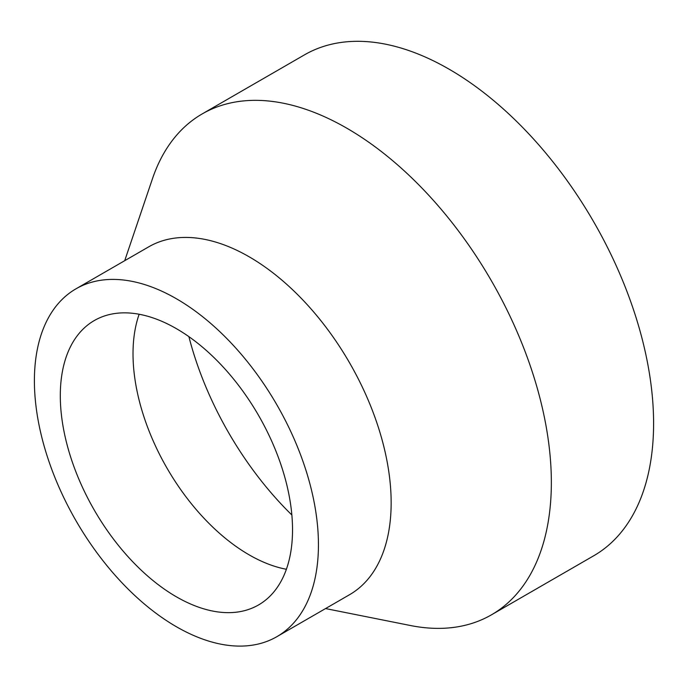 <?xml version="1.0" encoding="UTF-8"?>
<svg xmlns="http://www.w3.org/2000/svg" width="688" height="688" viewBox="0 0 688 688"><rect width="100%" height="100%" fill="white"/><g stroke="black" fill="none" stroke-linecap="round" stroke-linejoin="round"><path stroke-width="1.03" d="M188.89 336.656A236.517 136.551 -120 0 0 291.858 514.994M325.553 608.57L410.418 625.512A289.218 166.978 -120 0 0 491.447 614.831L593.701 555.792A289.218 166.978 -120 0 0 593.701 221.837A289.218 166.978 -120 0 0 304.483 54.859L202.238 113.89A289.218 166.978 -120 0 0 152.469 178.717L124.709 260.692M491.447 614.831A289.218 166.978 -120 0 0 491.447 280.867A289.218 166.978 -120 0 0 202.238 113.89M276.843 636.692L349.556 594.707A200.844 115.954 -120 0 0 349.556 362.791A200.844 115.954 -120 0 0 148.711 246.837L75.998 288.814A200.844 115.954 -120 0 0 34.4 380.756A200.844 115.954 -120 0 0 122.068 582.882A200.844 115.954 -120 0 0 276.843 636.692A200.844 115.954 -120 0 0 276.843 404.776A200.844 115.954 -120 0 0 75.998 288.814M60.303 395.712A164.208 94.806 -120 0 0 131.984 560.969A164.208 94.806 -120 0 0 258.525 604.958A164.208 94.806 -120 0 0 258.525 415.346A164.208 94.806 -120 0 0 94.316 320.539A164.208 94.806 -120 0 0 60.303 395.712M139.157 314.253A164.208 94.806 -120 0 0 133.016 353.735A164.208 94.806 -120 0 0 286.389 569.268"/></g></svg>
